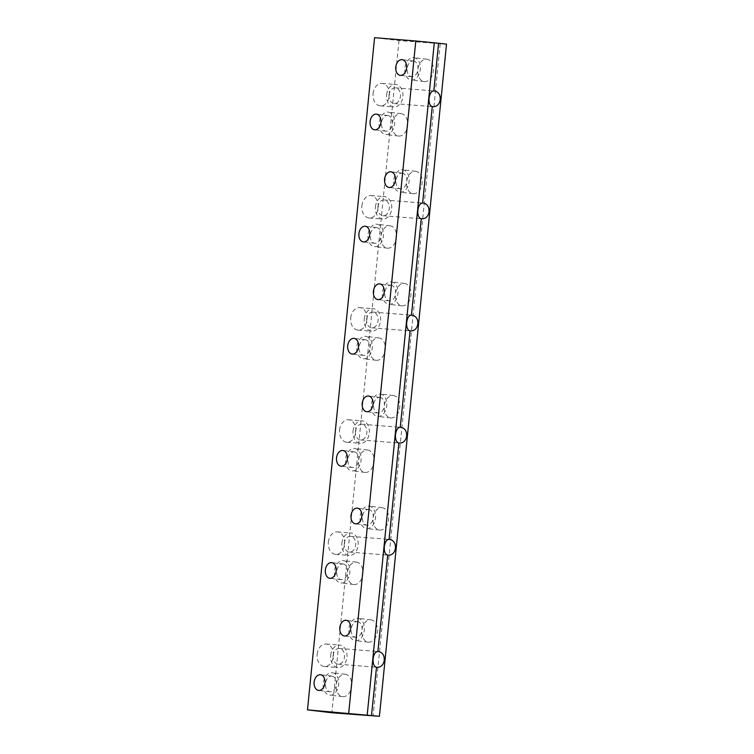 <?xml version="1.0" encoding="UTF-8"?>
<svg xmlns="http://www.w3.org/2000/svg" width="754" height="754" viewBox="0 0 754 754"><rect width="100%" height="100%" fill="white"/><g stroke="black" fill="none" stroke-linecap="round" stroke-linejoin="round"><path stroke-width="0.57" stroke-dasharray="3.77 2.83" d="M361.911 205.804A11.272 8.19 -85.5 0 1 370.94 195.531A11.272 8.19 -85.5 0 1 378.206 207.416A11.272 8.19 -85.5 0 1 369.149 218A11.272 8.19 -85.5 0 1 361.911 205.804M339.536 430.044A11.272 8.19 -85.5 0 1 348.555 419.771A11.272 8.19 -85.5 0 1 355.822 431.656A11.272 8.19 -85.5 0 1 346.774 442.24A11.272 8.19 -85.5 0 1 339.536 430.044M317.151 654.293A11.272 8.19 -85.5 0 1 326.171 644.02A11.272 8.19 -85.5 0 1 333.438 655.905A11.272 8.19 -85.5 0 1 324.39 666.489A11.272 8.19 -85.5 0 1 317.151 654.293M446.509 44.128L398.979 40.575L374.578 37.7M398.979 40.575L331.883 712.756M328.339 542.173A11.272 8.19 -85.5 0 1 337.368 531.9A11.272 8.19 -85.5 0 1 344.635 543.775A11.272 8.19 -85.5 0 1 335.577 554.369A11.272 8.19 -85.5 0 1 328.339 542.173M350.723 317.924A11.272 8.19 -85.5 0 1 359.752 307.651A11.272 8.19 -85.5 0 1 367.019 319.536A11.272 8.19 -85.5 0 1 357.962 330.12A11.272 8.19 -85.5 0 1 350.723 317.924M373.107 93.684A11.272 8.19 -85.5 0 1 382.127 83.402A11.272 8.19 -85.5 0 1 389.394 95.287A11.272 8.19 -85.5 0 1 380.346 105.871A11.272 8.19 -85.5 0 1 373.107 93.684M415.501 171.29A11.272 7.747 96.7 0 1 415.708 171.309A11.272 7.747 96.7 0 1 422.08 183.41A11.272 7.747 96.7 0 1 413.069 193.703A11.272 7.747 96.7 0 1 406.679 181.742A11.272 7.747 96.7 0 1 415.501 171.29M393.126 395.539A11.272 7.747 96.7 0 1 393.324 395.558A11.272 7.747 96.7 0 1 399.695 407.66A11.272 7.747 96.7 0 1 390.685 417.942A11.272 7.747 96.7 0 1 384.295 405.991A11.272 7.747 96.7 0 1 393.126 395.539M370.742 619.779A11.272 7.747 96.7 0 1 370.94 619.807A11.272 7.747 96.7 0 1 377.311 631.899A11.272 7.747 96.7 0 1 368.301 642.191A11.272 7.747 96.7 0 1 361.911 630.231A11.272 7.747 96.7 0 1 370.742 619.779M389.827 225.757A11.272 7.747 96.7 0 1 390.035 225.776A11.272 7.747 96.7 0 1 396.406 237.878A11.272 7.747 96.7 0 1 387.396 248.16A11.272 7.747 96.7 0 1 381.006 236.209A11.272 7.747 96.7 0 1 389.827 225.757M367.452 450.006A11.272 7.747 96.7 0 1 367.65 450.025A11.272 7.747 96.7 0 1 374.022 462.127A11.272 7.747 96.7 0 1 365.011 472.409A11.272 7.747 96.7 0 1 358.621 460.458A11.272 7.747 96.7 0 1 367.452 450.006M345.068 674.246A11.272 7.747 96.7 0 1 345.266 674.264A11.272 7.747 96.7 0 1 351.637 686.366A11.272 7.747 96.7 0 1 342.627 696.649A11.272 7.747 96.7 0 1 336.237 684.698A11.272 7.747 96.7 0 1 345.068 674.246M440.195 43.855L373.098 716.036M356.256 562.126A11.272 7.747 96.7 0 1 356.463 562.145A11.272 7.747 96.7 0 1 362.825 574.246A11.272 7.747 96.7 0 1 353.814 584.529A11.272 7.747 96.7 0 1 347.434 572.578A11.272 7.747 96.7 0 1 356.256 562.126M378.64 337.877A11.272 7.747 96.7 0 1 378.838 337.896A11.272 7.747 96.7 0 1 385.209 349.997A11.272 7.747 96.7 0 1 376.199 360.28A11.272 7.747 96.7 0 1 369.818 348.329A11.272 7.747 96.7 0 1 378.64 337.877M401.024 113.637A11.272 7.747 96.7 0 1 401.222 113.656A11.272 7.747 96.7 0 1 407.594 125.758A11.272 7.747 96.7 0 1 398.583 136.04A11.272 7.747 96.7 0 1 392.193 124.09A11.272 7.747 96.7 0 1 401.024 113.637M381.929 507.659A11.272 7.747 96.7 0 1 382.137 507.678A11.272 7.747 96.7 0 1 388.498 519.779A11.272 7.747 96.7 0 1 379.488 530.062A11.272 7.747 96.7 0 1 373.107 518.111A11.272 7.747 96.7 0 1 381.929 507.659M404.314 283.419A11.272 7.747 96.7 0 1 404.512 283.438A11.272 7.747 96.7 0 1 410.883 295.54A11.272 7.747 96.7 0 1 401.873 305.822A11.272 7.747 96.7 0 1 395.492 293.872A11.272 7.747 96.7 0 1 404.314 283.419M426.698 59.17A11.272 7.747 96.7 0 1 426.896 59.189A11.272 7.747 96.7 0 1 433.267 71.291A11.272 7.747 96.7 0 1 424.257 81.573A11.272 7.747 96.7 0 1 417.867 69.622A11.272 7.747 96.7 0 1 426.698 59.17M389.055 95.042A7.889 5.73 -85.5 0 1 395.379 87.85A7.889 5.73 -85.5 0 1 400.459 96.173A7.889 5.73 -85.5 0 1 394.125 103.581A7.889 5.73 -85.5 0 1 389.055 95.042M386.623 94.759A11.272 8.19 -85.5 0 1 395.643 84.476A11.272 8.19 -85.5 0 1 402.909 96.361A11.272 8.19 -85.5 0 1 393.861 106.945A11.272 8.19 -85.5 0 1 386.623 94.759M331.722 676.074A7.889 5.419 96.7 0 1 331.864 676.093A7.889 5.419 96.7 0 1 336.322 684.557A7.889 5.419 96.7 0 1 330.007 691.757A7.889 5.419 96.7 0 1 325.539 683.388A7.889 5.419 96.7 0 1 331.722 676.074M332.052 672.709A11.272 7.747 96.7 0 1 332.26 672.728A11.272 7.747 96.7 0 1 338.631 684.83A11.272 7.747 96.7 0 1 329.611 695.113A11.272 7.747 96.7 0 1 323.23 683.162A11.272 7.747 96.7 0 1 332.052 672.709M342.91 563.954A7.889 5.419 96.7 0 1 343.051 563.964A7.889 5.419 96.7 0 1 347.509 572.437A7.889 5.419 96.7 0 1 341.204 579.638A7.889 5.419 96.7 0 1 336.736 571.268A7.889 5.419 96.7 0 1 342.91 563.954M343.249 560.59A11.272 7.747 96.7 0 1 343.447 560.608A11.272 7.747 96.7 0 1 349.818 572.71A11.272 7.747 96.7 0 1 340.808 582.993A11.272 7.747 96.7 0 1 334.418 571.042A11.272 7.747 96.7 0 1 343.249 560.59M354.107 451.834A7.889 5.419 96.7 0 1 354.248 451.844A7.889 5.419 96.7 0 1 358.706 460.317A7.889 5.419 96.7 0 1 352.391 467.518A7.889 5.419 96.7 0 1 347.924 459.148A7.889 5.419 96.7 0 1 354.107 451.834M354.437 448.47A11.272 7.747 96.7 0 1 354.644 448.489A11.272 7.747 96.7 0 1 361.006 460.59A11.272 7.747 96.7 0 1 351.995 470.873A11.272 7.747 96.7 0 1 345.615 458.922A11.272 7.747 96.7 0 1 354.437 448.47M365.294 339.705A7.889 5.419 96.7 0 1 365.436 339.724A7.889 5.419 96.7 0 1 369.894 348.188A7.889 5.419 96.7 0 1 363.588 355.388A7.889 5.419 96.7 0 1 359.111 347.029A7.889 5.419 96.7 0 1 365.294 339.705M365.633 336.341A11.272 7.747 96.7 0 1 365.831 336.369A11.272 7.747 96.7 0 1 372.203 348.461A11.272 7.747 96.7 0 1 363.192 358.753A11.272 7.747 96.7 0 1 356.802 346.793A11.272 7.747 96.7 0 1 365.633 336.341M376.482 227.585A7.889 5.419 96.7 0 1 376.623 227.604A7.889 5.419 96.7 0 1 381.081 236.068A7.889 5.419 96.7 0 1 374.776 243.269A7.889 5.419 96.7 0 1 370.308 234.899A7.889 5.419 96.7 0 1 376.482 227.585M376.821 224.221A11.272 7.747 96.7 0 1 377.019 224.24A11.272 7.747 96.7 0 1 383.39 236.341A11.272 7.747 96.7 0 1 374.38 246.624A11.272 7.747 96.7 0 1 367.999 234.673A11.272 7.747 96.7 0 1 376.821 224.221M387.679 115.466A7.889 5.419 96.7 0 1 387.82 115.475A7.889 5.419 96.7 0 1 392.278 123.948A7.889 5.419 96.7 0 1 385.973 131.149A7.889 5.419 96.7 0 1 381.496 122.779A7.889 5.419 96.7 0 1 387.679 115.466M388.008 112.101A11.272 7.747 96.7 0 1 388.216 112.12A11.272 7.747 96.7 0 1 394.587 124.222A11.272 7.747 96.7 0 1 385.567 134.504A11.272 7.747 96.7 0 1 379.187 122.553A11.272 7.747 96.7 0 1 388.008 112.101M357.396 621.607A7.889 5.419 96.7 0 1 357.537 621.626A7.889 5.419 96.7 0 1 361.995 630.099A7.889 5.419 96.7 0 1 355.681 637.29A7.889 5.419 96.7 0 1 351.213 628.93A7.889 5.419 96.7 0 1 357.396 621.607M357.726 618.252A11.272 7.747 96.7 0 1 357.933 618.271A11.272 7.747 96.7 0 1 364.295 630.363A11.272 7.747 96.7 0 1 355.285 640.655A11.272 7.747 96.7 0 1 348.904 628.695A11.272 7.747 96.7 0 1 357.726 618.252M368.583 509.487A7.889 5.419 96.7 0 1 368.725 509.506A7.889 5.419 96.7 0 1 373.183 517.97A7.889 5.419 96.7 0 1 366.878 525.17A7.889 5.419 96.7 0 1 362.41 516.801A7.889 5.419 96.7 0 1 368.583 509.487M368.923 506.123A11.272 7.747 96.7 0 1 369.121 506.141A11.272 7.747 96.7 0 1 375.492 518.243A11.272 7.747 96.7 0 1 366.482 528.526A11.272 7.747 96.7 0 1 360.092 516.575A11.272 7.747 96.7 0 1 368.923 506.123M379.771 397.367A7.889 5.419 96.7 0 1 379.912 397.377A7.889 5.419 96.7 0 1 384.37 405.85A7.889 5.419 96.7 0 1 378.065 413.051A7.889 5.419 96.7 0 1 373.598 404.681A7.889 5.419 96.7 0 1 379.771 397.367M380.11 394.003A11.272 7.747 96.7 0 1 380.308 394.022A11.272 7.747 96.7 0 1 386.679 406.123A11.272 7.747 96.7 0 1 377.669 416.406A11.272 7.747 96.7 0 1 371.288 404.455A11.272 7.747 96.7 0 1 380.11 394.003M390.968 285.248A7.889 5.419 96.7 0 1 391.109 285.257A7.889 5.419 96.7 0 1 395.567 293.73A7.889 5.419 96.7 0 1 389.262 300.931A7.889 5.419 96.7 0 1 384.785 292.561A7.889 5.419 96.7 0 1 390.968 285.248M391.298 281.883A11.272 7.747 96.7 0 1 391.505 281.902A11.272 7.747 96.7 0 1 397.876 294.003A11.272 7.747 96.7 0 1 388.866 304.286A11.272 7.747 96.7 0 1 382.476 292.335A11.272 7.747 96.7 0 1 391.298 281.883M402.155 173.118A7.889 5.419 96.7 0 1 402.297 173.137A7.889 5.419 96.7 0 1 406.755 181.601A7.889 5.419 96.7 0 1 400.449 188.802A7.889 5.419 96.7 0 1 395.982 180.442A7.889 5.419 96.7 0 1 402.155 173.118M402.495 169.754A11.272 7.747 96.7 0 1 402.693 169.782A11.272 7.747 96.7 0 1 409.064 181.874A11.272 7.747 96.7 0 1 400.054 192.166A11.272 7.747 96.7 0 1 393.663 180.206A11.272 7.747 96.7 0 1 402.495 169.754M413.352 60.999A7.889 5.419 96.7 0 1 413.494 61.017A7.889 5.419 96.7 0 1 417.952 69.481A7.889 5.419 96.7 0 1 411.637 76.682A7.889 5.419 96.7 0 1 407.169 68.312A7.889 5.419 96.7 0 1 413.352 60.999M413.682 57.634A11.272 7.747 96.7 0 1 413.889 57.653A11.272 7.747 96.7 0 1 420.251 69.754A11.272 7.747 96.7 0 1 411.241 80.037A11.272 7.747 96.7 0 1 404.86 68.086A11.272 7.747 96.7 0 1 413.682 57.634M333.098 655.66A7.889 5.73 -85.5 0 1 339.423 648.459A7.889 5.73 -85.5 0 1 344.503 656.781A7.889 5.73 -85.5 0 1 338.169 664.189A7.889 5.73 -85.5 0 1 333.098 655.66M330.667 655.367A11.272 8.19 -85.5 0 1 339.686 645.094A11.272 8.19 -85.5 0 1 346.953 656.979A11.272 8.19 -85.5 0 1 337.905 667.563A11.272 8.19 -85.5 0 1 330.667 655.367M344.295 543.53A7.889 5.73 -85.5 0 1 350.61 536.339A7.889 5.73 -85.5 0 1 355.7 544.661A7.889 5.73 -85.5 0 1 349.356 552.069A7.889 5.73 -85.5 0 1 344.295 543.53M341.854 543.248A11.272 8.19 -85.5 0 1 350.883 532.974A11.272 8.19 -85.5 0 1 358.15 544.85A11.272 8.19 -85.5 0 1 349.093 555.444A11.272 8.19 -85.5 0 1 341.854 543.248M355.483 431.411A7.889 5.73 -85.5 0 1 361.807 424.219A7.889 5.73 -85.5 0 1 366.887 432.532A7.889 5.73 -85.5 0 1 360.553 439.95A7.889 5.73 -85.5 0 1 355.483 431.411M353.042 431.118A11.272 8.19 -85.5 0 1 362.071 420.845A11.272 8.19 -85.5 0 1 369.337 432.73A11.272 8.19 -85.5 0 1 360.28 443.314A11.272 8.19 -85.5 0 1 353.042 431.118M366.68 319.291A7.889 5.73 -85.5 0 1 372.994 312.099A7.889 5.73 -85.5 0 1 378.084 320.412A7.889 5.73 -85.5 0 1 371.741 327.82A7.889 5.73 -85.5 0 1 366.68 319.291M364.239 318.999A11.272 8.19 -85.5 0 1 373.258 308.725A11.272 8.19 -85.5 0 1 380.525 320.61A11.272 8.19 -85.5 0 1 371.477 331.195A11.272 8.19 -85.5 0 1 364.239 318.999M377.867 207.162A7.889 5.73 -85.5 0 1 384.182 199.97A7.889 5.73 -85.5 0 1 389.271 208.292A7.889 5.73 -85.5 0 1 382.938 215.701A7.889 5.73 -85.5 0 1 377.867 207.162M375.426 206.879A11.272 8.19 -85.5 0 1 384.455 196.606A11.272 8.19 -85.5 0 1 391.722 208.49A11.272 8.19 -85.5 0 1 382.664 219.075A11.272 8.19 -85.5 0 1 375.426 206.879M394.125 103.581L432.466 106.625M395.379 87.85L433.72 90.904M380.346 105.871L393.861 106.945M382.127 83.402L395.643 84.476M331.864 676.093L320.478 674.745M330.007 691.757L318.631 690.419M345.266 674.264L332.26 672.728M342.627 696.649L329.611 695.113M343.051 563.964L331.666 562.625M341.204 579.638L329.818 578.29M356.463 562.145L343.447 560.608M353.814 584.529L340.808 582.993M354.248 451.844L342.863 450.506M352.391 467.518L341.006 466.17M367.65 450.025L354.644 448.489M365.011 472.409L351.995 470.873M365.436 339.724L354.05 338.376M363.588 355.388L352.203 354.05M378.838 337.896L365.831 336.369M376.199 360.28L363.192 358.753M376.623 227.604L365.238 226.257M374.776 243.269L363.39 241.921M390.035 225.776L377.019 224.24M387.396 248.16L374.38 246.624M387.82 115.475L376.434 114.137M385.973 131.149L374.587 129.801M401.222 113.656L388.216 112.12M398.583 136.04L385.567 134.504M357.537 621.626L346.152 620.278M355.681 637.29L344.295 635.952M370.94 619.807L357.933 618.271M368.301 642.191L355.285 640.655M368.725 509.506L357.339 508.158M366.878 525.17L355.492 523.832M382.137 507.678L369.121 506.141M379.488 530.062L366.482 528.526M379.912 397.377L368.527 396.038M378.065 413.051L366.68 411.703M393.324 395.558L380.308 394.022M390.685 417.942L377.669 416.406M391.109 285.257L379.724 283.919M389.262 300.931L377.877 299.583M404.512 283.438L391.505 281.902M401.873 305.822L388.866 304.286M402.297 173.137L390.911 171.789M400.449 188.802L389.064 187.463M415.708 171.309L402.693 169.782M413.069 193.703L400.054 192.166M413.494 61.017L402.108 59.67M411.637 76.682L400.251 75.343M426.896 59.189L413.889 57.653M424.257 81.573L411.241 80.037M338.169 664.189L376.51 667.243M339.423 648.459L377.763 651.513M324.39 666.489L337.905 667.563M326.171 644.02L339.686 645.094M349.356 552.069L387.707 555.123M350.61 536.339L388.96 539.393M335.577 554.369L349.093 555.444M337.368 531.9L350.883 532.974M360.553 439.95L398.894 442.994M361.807 424.219L400.148 427.273M346.774 442.24L360.28 443.314M348.555 419.771L362.071 420.845M371.741 327.82L410.091 330.874M372.994 312.099L411.335 315.144M357.962 330.12L371.477 331.195M359.752 307.651L373.258 308.725M382.938 215.701L421.279 218.754M384.182 199.97L422.532 203.024M369.149 218L382.664 219.075M370.94 195.531L384.455 196.606"/><path stroke-width="1.13" d="M331.883 712.756L307.491 709.872L379.422 716.3L331.883 712.756M348.706 713.152L415.793 40.98L374.578 37.7L307.491 709.872M429.064 98.227C429.752 93.6 431.307 91.159 433.72 90.904L433.833 90.914C443.239 91.545 441.835 107.765 432.466 106.625L432.268 106.606C429.893 105.814 428.828 103.015 429.064 98.227M415.793 40.98L438.592 43.261L433.833 90.914M434.313 42.686L367.226 714.858M376.312 667.224C373.937 666.423 372.872 663.624 373.107 658.836C373.796 654.208 375.351 651.767 377.763 651.513L377.877 651.522C387.283 652.163 385.878 668.374 376.51 667.243L371.496 715.433M387.499 555.104C385.134 554.303 384.059 551.504 384.295 546.716C384.983 542.088 386.538 539.647 388.96 539.393L389.064 539.402C398.48 540.043 397.075 556.254 387.707 555.123L377.877 651.522M398.687 442.975C396.321 442.174 395.256 439.384 395.482 434.596C396.18 429.969 397.735 427.527 400.148 427.273L400.261 427.282C409.667 427.914 408.263 444.134 398.894 442.994L389.064 539.402M409.884 330.855C407.509 330.054 406.444 327.264 406.679 322.467C407.367 317.839 408.922 315.398 411.335 315.144L411.448 315.163C420.855 315.794 419.45 332.005 410.091 330.874L400.261 427.282M421.071 218.735C418.706 217.934 417.631 215.135 417.867 210.347C418.555 205.719 420.11 203.278 422.532 203.024L422.636 203.033C432.051 203.674 430.647 219.885 421.279 218.754L411.448 315.163M432.268 106.606L422.636 203.033M438.592 43.261L446.509 44.128L379.422 716.3M390.77 171.78A7.889 5.419 96.7 0 1 390.911 171.789A7.889 5.419 96.7 0 1 395.369 180.263A7.889 5.419 96.7 0 1 389.064 187.463A7.889 5.419 96.7 0 1 384.597 179.094A7.889 5.419 96.7 0 1 390.77 171.78M368.395 396.02A7.889 5.419 96.7 0 1 368.527 396.038A7.889 5.419 96.7 0 1 372.994 404.502A7.889 5.419 96.7 0 1 366.68 411.703A7.889 5.419 96.7 0 1 362.212 403.343A7.889 5.419 96.7 0 1 368.395 396.02M346.011 620.269A7.889 5.419 96.7 0 1 346.152 620.278A7.889 5.419 96.7 0 1 350.61 628.751A7.889 5.419 96.7 0 1 344.295 635.952A7.889 5.419 96.7 0 1 339.828 627.582A7.889 5.419 96.7 0 1 346.011 620.269M365.096 226.238A7.889 5.419 96.7 0 1 365.238 226.257A7.889 5.419 96.7 0 1 369.696 234.73A7.889 5.419 96.7 0 1 363.39 241.921A7.889 5.419 96.7 0 1 358.923 233.561A7.889 5.419 96.7 0 1 365.096 226.238M342.721 450.487A7.889 5.419 96.7 0 1 342.863 450.506A7.889 5.419 96.7 0 1 347.321 458.969A7.889 5.419 96.7 0 1 341.006 466.17A7.889 5.419 96.7 0 1 336.538 457.801A7.889 5.419 96.7 0 1 342.721 450.487M320.337 674.736A7.889 5.419 96.7 0 1 320.478 674.745A7.889 5.419 96.7 0 1 324.936 683.218A7.889 5.419 96.7 0 1 318.631 690.419A7.889 5.419 96.7 0 1 314.154 682.05A7.889 5.419 96.7 0 1 320.337 674.736M331.524 562.607A7.889 5.419 96.7 0 1 331.666 562.625A7.889 5.419 96.7 0 1 336.124 571.089A7.889 5.419 96.7 0 1 329.818 578.29A7.889 5.419 96.7 0 1 325.351 569.93A7.889 5.419 96.7 0 1 331.524 562.607M353.909 338.367A7.889 5.419 96.7 0 1 354.05 338.376A7.889 5.419 96.7 0 1 358.508 346.849A7.889 5.419 96.7 0 1 352.203 354.05A7.889 5.419 96.7 0 1 347.726 345.681A7.889 5.419 96.7 0 1 353.909 338.367M376.293 114.118A7.889 5.419 96.7 0 1 376.434 114.137A7.889 5.419 96.7 0 1 380.893 122.6A7.889 5.419 96.7 0 1 374.587 129.801A7.889 5.419 96.7 0 1 370.11 121.432A7.889 5.419 96.7 0 1 376.293 114.118M357.198 508.149A7.889 5.419 96.7 0 1 357.339 508.158A7.889 5.419 96.7 0 1 361.797 516.631A7.889 5.419 96.7 0 1 355.492 523.832A7.889 5.419 96.7 0 1 351.025 515.463A7.889 5.419 96.7 0 1 357.198 508.149M379.582 283.9A7.889 5.419 96.7 0 1 379.724 283.919A7.889 5.419 96.7 0 1 384.182 292.382A7.889 5.419 96.7 0 1 377.877 299.583A7.889 5.419 96.7 0 1 373.4 291.214A7.889 5.419 96.7 0 1 379.582 283.9M401.967 59.66A7.889 5.419 96.7 0 1 402.108 59.67A7.889 5.419 96.7 0 1 406.566 68.143A7.889 5.419 96.7 0 1 400.251 75.343A7.889 5.419 96.7 0 1 395.784 66.974A7.889 5.419 96.7 0 1 401.967 59.66"/></g></svg>

